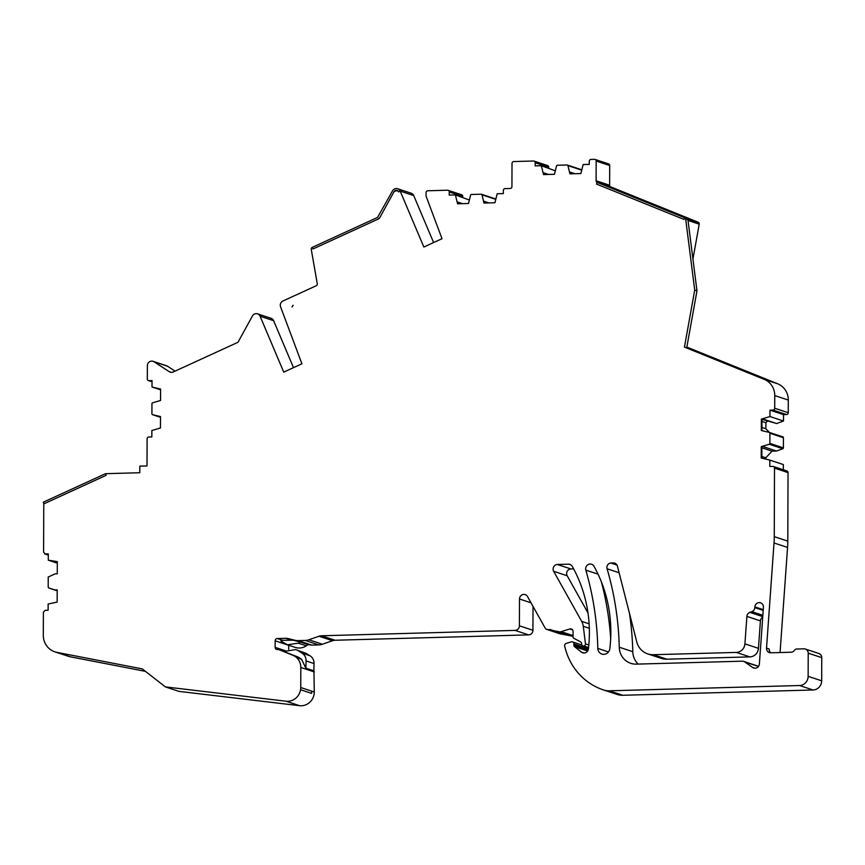 <?xml version="1.0" encoding="UTF-8"?>
<svg xmlns="http://www.w3.org/2000/svg" width="865" height="865" viewBox="0 0 865 865"><rect width="100%" height="100%" fill="white"/><g stroke="black" fill="none" stroke-linecap="round" stroke-linejoin="round"><path stroke-width="1.3" d="M720.048 361.267L759.448 376.772L721.324 361.829M433.603 242.557L413.719 195.587L400.181 191.111L398.603 191.879L400.181 191.111L413.719 195.587A4.498 4.271 108.3 0 0 411.189 193.219L397.651 188.754A4.498 4.271 108.3 0 1 400.181 191.111L423.85 247.033L442.015 238.697L426.175 196.409A1.795 1.708 108.3 0 1 426.056 195.76L426.067 192.603A1.795 1.708 108.3 0 1 427.797 190.765L447.551 190.213A1.795 1.708 108.3 0 1 449.249 191.954L449.238 195.09L455.379 194.917L457.585 203.794L468.527 203.491L470.592 195.112A0.897 0.854 108.3 0 1 471.414 194.474L481.156 194.203A0.897 0.854 108.3 0 1 481.967 194.798L483.978 203.059L494.931 202.756L497.191 193.749L503.333 193.587L503.344 190.451A1.795 1.708 108.3 0 1 505.052 188.624L510.209 188.473A1.795 1.708 108.3 0 0 511.939 186.635L512.015 163.399A1.795 1.708 108.3 0 1 513.745 161.56L533.5 161.009A1.795 1.708 108.3 0 1 535.197 162.75L535.186 165.875L541.328 165.712L543.534 174.589L554.476 174.287L556.541 165.907A0.897 0.854 108.3 0 1 557.363 165.258L567.105 164.988A0.897 0.854 108.3 0 1 567.916 165.583L569.927 173.854L580.88 173.551L583.14 164.545L589.281 164.372L589.292 161.247A1.795 1.708 108.3 0 1 591 159.409L594.45 159.311A1.795 1.708 108.3 0 1 596.158 161.052L596.093 180.763A1.795 1.708 108.3 0 0 597.142 182.385L596.482 184.061L597.142 182.385L610.679 186.862L597.142 182.385L684.658 217.753A1.795 1.708 108.3 0 1 685.696 219.137L694.714 290.099L684.442 347.114L764.217 379.357A17.97 17.084 108.3 0 1 774.759 395.586L774.716 408.248A1.795 1.708 108.3 0 1 772.986 410.075L769.98 410.161L769.958 416.552L761.373 419.114L761.33 430.511L769.309 432.414A0.897 0.854 108.3 0 1 769.904 433.246L769.872 443.388A0.897 0.854 108.3 0 1 769.277 444.264L761.276 446.61L761.232 458.007L769.807 460.094L769.785 466.484L772.791 466.397A1.795 1.708 108.3 0 1 774.499 468.127L774.262 536.646A89.863 85.408 108.3 0 1 774.024 542.971L766.531 648.134A4.498 4.271 108.3 0 0 770.791 652.794L791.021 652.232A4.498 4.271 108.3 0 0 794.546 650.231A2.692 2.563 108.3 0 1 796.665 649.02L803.931 648.826A4.498 4.271 108.3 0 1 808.213 653.172L808.137 676.344A8.985 8.542 108.3 0 1 799.52 685.523L609.241 690.811A17.97 17.084 108.3 0 1 603.716 690.01A62.907 59.782 108.3 0 1 603.554 689.956A62.907 59.782 108.3 0 1 595.78 686.734A62.907 59.782 108.3 0 1 565.742 650.112A89.863 85.408 108.3 0 1 564.683 646.166A2.249 2.13 108.3 0 1 566.218 643.419L571.235 641.884A2.249 2.13 108.3 0 1 573.928 643.96L573.917 645.301A1.795 1.708 108.3 0 0 574.576 646.696L581.442 652.102A4.498 4.271 108.3 0 0 584.08 652.978L581.442 652.102M462.786 197.361L462.786 196.431A1.795 1.708 -71.7 0 0 461.64 194.766L448.102 190.3M455.379 194.917L469.089 199.934M495.483 199.199A0.897 0.854 -71.7 0 0 494.975 198.712L481.437 194.236M548.734 168.156L548.734 167.226A1.795 1.708 -71.7 0 0 547.588 165.561L534.051 161.095M541.328 165.712L555.038 170.729M581.431 169.994A0.897 0.854 -71.7 0 0 580.923 169.508L567.386 165.031M688.032 220.478L699.223 224.176L699.234 223.613A1.795 1.708 -71.7 0 0 698.196 222.229L610.679 186.862A1.795 1.708 -71.7 0 1 609.63 185.24L609.695 165.529A1.795 1.708 -71.7 0 0 608.538 163.874L595.001 159.398M699.223 224.176L692.93 259.067M761.373 419.114L776.619 423.536L783.495 421.028L783.517 414.627L786.523 414.551A1.795 1.708 -71.7 0 0 788.253 412.724L788.296 400.052A17.97 17.084 -71.7 0 0 777.754 383.833L686.842 347.081M767.406 421.104L765.893 422.715L761.957 421.417M769.536 432.489L765.871 428.759L765.893 422.715M765.774 458.828L765.774 457.801L772.013 451.152L776.532 451.033L782.814 448.73A0.897 0.854 -71.7 0 0 783.409 447.865L783.441 437.722A0.897 0.854 -71.7 0 0 782.847 436.89L769.342 432.424M783.333 469.782L783.344 464.559L769.807 460.094M780.068 652.534L787.561 547.437A89.863 85.408 -71.7 0 0 787.799 541.122L788.037 472.604A1.795 1.708 -71.7 0 0 786.89 470.949L773.353 466.484M616.918 694.368A62.907 59.782 -71.7 0 0 617.091 694.422A62.907 59.782 -71.7 0 0 617.253 694.476A17.97 17.084 -71.7 0 0 622.778 695.276L813.057 689.989A8.985 8.542 -71.7 0 0 821.674 680.809L821.75 657.649A4.498 4.271 -71.7 0 0 818.863 653.497L805.326 649.031M587.768 650.804A1.795 1.708 -71.7 0 1 587.454 649.777L587.465 648.436A2.249 2.13 -71.7 0 0 587.162 647.301M573.625 568.878L570.932 568.954A4.498 4.271 -71.7 0 0 567.191 575.766L553.665 571.289A4.498 4.271 108.3 0 1 557.395 564.488L569.008 564.164A5.114 4.866 108.3 0 1 572.338 566.521A134.345 127.685 108.3 0 1 588.416 648.912A4.52 4.303 108.3 0 1 584.578 652.967L584.08 652.978M587.984 612.917L567.191 575.766M572.565 629.871L569.851 628.974L561.104 631.655A4.498 4.271 108.3 0 1 558.876 631.71L547.469 629.504A2.692 2.563 108.3 0 1 546.637 629.374L560.174 633.85A2.692 2.563 -71.7 0 0 561.007 633.969L572.414 636.186A4.498 4.271 -71.7 0 0 573.062 636.294M305.215 640.435L318.752 644.912L311.724 645.106L298.187 640.63L305.215 640.435A12.997 12.359 108.3 0 0 308.87 639.765L318.99 636.251A8.985 8.542 108.3 0 1 321.51 635.775L335.047 640.251L528.634 634.878A4.498 4.271 -71.7 0 0 532.937 630.282L533.024 606.376M335.047 640.251A8.985 8.542 -71.7 0 0 332.528 640.716L322.407 644.23A12.997 12.359 -71.7 0 1 318.752 644.912M311.724 645.106L308.037 644.63M288.705 645.236L288.683 649.366M313.887 668.299L314.287 692A13.483 12.813 -71.7 0 1 299.571 705.689L178.914 691.373L165.377 686.896L142.303 668.904L56.852 652.351A17.97 17.084 108.3 0 1 54.841 651.832A17.97 17.084 108.3 0 1 43.304 635.234L43.391 612.182L45.11 610.344L48.116 610.258L48.137 604.008L57.155 602.105L57.198 589.898L55.057 589.952L48.786 588.005L48.202 587.173L48.235 577.031L55.111 573.863L57.263 573.809L57.306 561.601L48.289 560.196L48.31 553.935L44.753 553.935L48.31 555.114M145.461 671.359L70.389 656.816L56.852 652.351M54.841 651.832L68.378 656.297A17.97 17.084 -71.7 0 0 70.389 656.816M175.054 371.128L167.551 366.241A4.498 4.271 -71.7 0 0 166.599 365.787L153.062 361.311A4.498 4.271 108.3 0 1 154.013 361.765L169.248 371.69A4.498 4.271 108.3 0 0 173.205 371.982L237.442 342.529A1.795 1.708 108.3 0 0 238.275 341.751L252.429 315.985A4.498 4.271 108.3 0 1 260.084 316.212L283.742 372.123L301.917 363.797L280.574 306.815A4.498 4.271 108.3 0 1 282.952 300.998L316.233 285.742A1.795 1.708 108.3 0 0 317.271 283.731L311.259 249.358A1.795 1.708 108.3 0 1 312.297 247.347L312.946 248.979L378.2 219.072L312.946 248.979L312.297 247.347L377.54 217.439L392.537 190.884A4.498 4.271 108.3 0 1 397.651 188.754M293.495 367.657L273.621 320.677A4.498 4.271 -71.7 0 0 271.091 318.32L257.554 313.844M610.69 638.5A298.566 283.752 -71.7 0 0 601.402 581.907M762.725 617.167A4.498 4.271 -71.7 0 0 760.422 620.875L758.454 648.339A8.985 8.542 -71.7 0 1 749.869 656.881L666.861 659.195A17.97 17.084 -71.7 0 1 661.282 658.373L647.744 653.908A17.97 17.084 108.3 0 1 636.781 641.927L617.405 566.132A4.498 4.271 108.3 0 0 613.263 562.931L610.787 562.996L616.972 565.04M647.744 653.908A17.97 17.084 108.3 0 0 653.324 654.719L736.331 652.415A8.985 8.542 108.3 0 0 744.916 643.863L746.884 616.399A4.498 4.271 108.3 0 1 749.847 612.388L751.847 611.652A4.498 4.271 108.3 0 0 754.81 607.641L754.864 606.895A4.498 4.271 108.3 0 1 760.562 602.829A4.498 4.271 108.3 0 1 763.427 607.284L759.384 663.963A4.498 4.271 108.3 0 1 752.637 667.488L744.722 661.93A4.498 4.271 108.3 0 0 742.257 661.184L635.926 664.147A17.992 17.095 108.3 0 1 630.79 663.325A17.992 17.095 108.3 0 1 619.254 647.215L632.791 651.691A298.566 283.752 -71.7 0 0 629.461 613.307M632.791 651.691A17.992 17.095 -71.7 0 0 638.165 664.082M758.41 666.515L758.259 666.396A4.498 4.271 -71.7 0 0 757.189 665.866L743.651 661.39M686.821 347.179L708.467 355.926L686.702 347.86L696.974 290.845L687.956 219.883L685.696 219.137M394.018 191.738A2.692 2.563 108.3 0 1 398.603 191.879L397.089 190.462L394.018 191.738L379.865 217.504A3.59 3.417 108.3 0 1 378.2 219.072L379.865 217.504L394.018 191.738M152.024 381.67L149.029 380.687A1.795 1.708 108.3 0 1 147.31 378.957L147.364 365.7A4.498 4.271 108.3 0 1 153.062 361.311M149.029 380.687L152.035 380.6L152.013 386.99L160.587 389.077L160.544 400.473L152.543 402.82A0.897 0.854 108.3 0 0 151.948 403.685L151.916 413.838A0.897 0.854 108.3 0 0 152.489 414.659A0.897 0.854 108.3 0 1 152.489 414.659L160.49 416.573L160.447 427.97L151.862 430.532L151.829 436.922L148.834 437.009A1.795 1.708 108.3 0 0 147.104 438.836L147.007 465.943L139.816 466.138L139.795 472.733L105.498 473.685L106.146 475.318L105.498 473.685L43.25 502.219L43.899 503.852L106.146 475.318L43.899 503.852A4.498 4.271 108.3 0 0 43.758 504.965L43.596 552.281L45.304 554.022L48.31 555.016M48.775 588.005L57.198 590.784L48.786 588.005L48.202 587.173M300.566 689.729L311.584 693.373L311.768 691.167L300.75 687.524L300.566 689.729A13.483 12.813 108.3 0 1 286.034 701.212L165.377 686.896M300.75 687.524L300.825 667.477A13.483 12.813 108.3 0 0 296.522 657.562A13.483 12.813 108.3 0 0 292.921 655.313L278.919 649.647A2.249 2.13 108.3 0 0 278.789 649.604L297.96 656.978L301.561 659.227L305.832 668.148L313.8 670.786L314.049 663.552C314.06 660.179 312.719 657.584 310.027 655.778L306.253 653.432L295.679 649.583L306.253 653.432M276.627 649.442L276.584 649.42A2.249 2.13 108.3 0 0 277.276 649.529L278.098 649.507A2.249 2.13 108.3 0 1 278.789 649.604M276.584 649.42A2.249 2.13 108.3 0 1 275.135 647.355L275.167 640.824A2.249 2.13 108.3 0 1 277.319 638.532L285.828 638.294A8.985 8.542 108.3 0 1 288.045 638.532L294.976 640.284A12.997 12.359 108.3 0 0 298.187 640.63M321.51 635.775L515.097 630.401A4.498 4.271 108.3 0 0 519.4 625.817L519.497 598.991A4.498 4.271 108.3 0 1 527.509 596.536L545.242 628.217A2.692 2.563 108.3 0 0 546.637 629.374M569.851 628.974A2.692 2.563 108.3 0 1 573.084 631.472L573.062 636.835A1.795 1.708 108.3 0 0 573.971 638.392L580.491 641.808A2.249 2.13 108.3 0 1 581.626 643.755L581.626 644.198A1.795 1.708 108.3 0 0 583.334 645.939L583.756 645.928A1.795 1.708 108.3 0 0 585.464 643.852L583.291 626.292A13.483 12.813 108.3 0 0 581.691 621.394L553.665 571.289M684.658 217.753L683.999 219.429L596.482 184.061L683.999 219.429L684.658 217.753L698.196 222.229L684.658 217.753M597.802 648.404A298.566 283.752 108.3 0 0 585.832 570.132A4.671 4.433 108.3 0 1 593.974 566.24A134.345 127.685 108.3 0 1 609.836 648.663A6.325 6.012 108.3 0 1 597.802 648.404L608.495 651.94M291.992 306.978A4.498 4.271 108.3 0 1 293.149 305.269L291.992 306.978M610.787 562.996A4.401 4.184 108.3 0 0 607.068 568.759A298.566 283.752 108.3 0 1 619.254 647.215M160.587 389.823L152.013 386.99M160.587 389.693L158.868 389.12M160.49 417.179L158.771 416.616M765.774 457.801L761.838 456.504M765.871 428.759L761.935 427.461M783.517 414.627L769.98 410.161M783.495 421.028L769.958 416.552M699.234 223.635L687.956 219.905M696.974 290.845L694.714 290.099M761.968 419.309L761.924 430.5M761.827 457.985L761.87 446.805L761.276 446.61M766.531 648.134L769.18 649.01A4.498 4.271 -71.7 0 0 770.802 652.794M600.126 183.423L639.83 198.734L610.085 186.71L609.857 187.359M462.58 203.653L457.585 202.01M488.985 202.918L483.989 201.275M548.529 174.449L543.534 172.795M574.922 173.714L569.938 172.07M776.619 423.536L763.081 419.071M776.532 451.033L762.995 446.556M772.013 451.152L761.87 447.8M569.008 564.164L570.37 564.618M563.364 633.904L549.826 629.439M57.198 590.665L55.057 589.952M57.295 562.055L56.009 561.634M57.295 563.169L48.289 560.196M686.702 347.86L684.442 347.114M720.123 361.083L721.442 361.527M278.919 649.647L284.325 651.442L295.679 649.583M298.284 650.804L302.069 653.151C304.761 654.956 306.102 657.551 306.091 660.925L305.832 668.148M300.112 641.971L308.081 644.598L306.275 645.809L298.317 643.182L300.112 641.971L293.084 640.197L281.687 640.327L280.779 640.965L287.321 644.782L298.317 643.182M295.181 647.377A13.483 12.813 -71.7 0 0 295.289 647.409A13.483 12.813 -71.7 0 0 306.275 645.809M629.936 195.468L639.884 198.766M690.086 219.396L651.183 203.805L690.865 219.602M740.483 368.868L740.213 369.55M748.949 372.999L749.198 372.382M777.754 383.833L764.217 379.357M788.296 400.052L774.759 395.586M273.621 320.677L260.084 316.212M167.551 366.241L154.013 361.765M171.216 372.35L169.248 371.69M160.49 417.308L152.5 414.67L160.49 417.308M532.937 630.282L519.4 625.817M528.634 634.878L515.097 630.401M531.013 602.797L519.497 598.991M561.007 633.969L547.469 629.504M573.073 635.602L561.104 631.655M572.414 636.186L558.876 631.71M588.557 647.658L583.334 645.939M588.827 644.966L585.464 643.852M588.578 647.517L583.756 645.928M589.314 628.293L583.291 626.292M589.108 623.838L581.691 621.394M587.638 651.01L574.576 646.696M587.465 648.436L573.928 643.96M587.454 649.777L573.917 645.301M821.674 680.809L808.137 676.344M813.057 689.989L799.52 685.523M821.75 657.649L808.213 653.172M787.799 541.122L774.262 536.646M787.561 547.437L774.024 542.971M788.037 472.604L774.499 468.127M783.409 447.865L769.872 443.388M782.814 448.73L769.277 444.264M783.441 437.722L769.904 433.246M788.253 412.724L774.716 408.248M786.523 414.551L772.986 410.075M609.695 165.529L596.158 161.052M609.63 185.24L596.093 180.763M581.421 170.048L567.916 165.583M548.734 167.226L535.197 162.75M495.472 199.253L481.967 194.798M462.786 196.431L449.249 191.954M585.832 570.132L598.05 574.165M754.864 606.895L763.254 609.663M752.637 667.488L754.875 668.234M744.722 661.93L758.259 666.396M613.263 562.931L615.902 563.796M749.847 612.388L762.757 616.648M746.884 616.399L760.422 620.875M744.916 643.863L758.454 648.339M736.331 652.415L749.869 656.881M653.324 654.719L666.861 659.195M607.068 568.759L619.091 572.727M754.81 607.641L763.211 610.409M751.847 611.652L762.854 615.296M609.241 690.811L622.778 695.276M603.716 690.01L617.253 694.476M570.932 568.954L557.395 564.488M318.99 636.251L332.528 640.716M308.87 639.765L322.407 644.23M300.025 641.949L294.976 640.284M293.084 640.197L288.045 638.532M290.867 639.959L285.828 638.294M282.358 640.197L277.319 638.532M288.705 645.301L275.167 640.824M285.396 650.74L275.135 647.355M297.96 656.978L292.921 655.313M301.561 659.227L296.522 657.562M314.363 671.954L300.825 667.477M311.768 691.167L314.287 692M286.034 701.212L299.571 705.689M302.069 653.151L310.027 655.778M306.091 660.925L314.049 663.552M671.618 212.39L671.889 211.698M680.366 215.839L680.604 215.223M152.024 381.779L148.466 380.6M588.546 647.766L582.772 645.852M581.788 644.966L572.479 641.895M782.868 436.89L769.331 432.414M603.554 689.956L617.091 694.422M295.289 647.409L287.321 644.782"/></g></svg>
